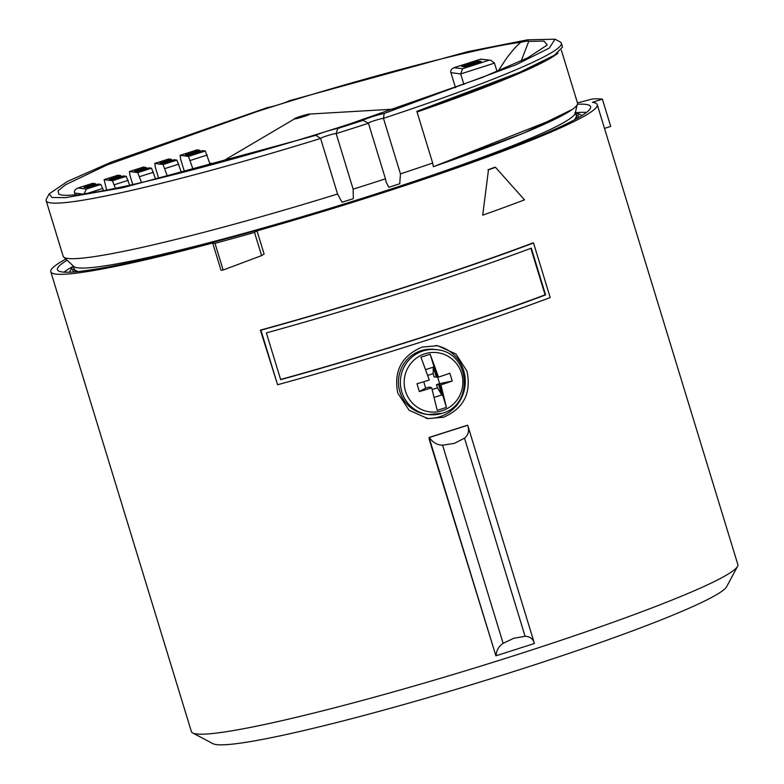 <?xml version="1.0" encoding="UTF-8"?>
<svg xmlns="http://www.w3.org/2000/svg" width="784" height="784" viewBox="0 0 784 784"><rect width="100%" height="100%" fill="white"/><g stroke="black" fill="none" stroke-linecap="round" stroke-linejoin="round"><path stroke-width="1.18" d="M503.142 643.311L513.922 638.215L525.084 636.294C529.994 636.432 533.11 638.833 534.423 643.488L496.145 655.738C496.292 650.612 498.624 646.467 503.142 643.311L442.578 445.204L454.348 443.362L464.52 438.187L525.084 636.294M496.145 655.738A12.26 0.941 -17 0 1 495.87 655.728L429.338 439.755L429.064 437.472L467.538 425.202A12.26 0.941 163 0 1 467.705 425.242L534.423 643.488M495.87 655.728L429.064 437.472M429.152 437.482A12.26 0.941 -17 0 0 429.416 437.492L467.705 425.242C469.459 430.632 468.391 434.944 464.52 438.187M442.578 445.204C437.021 444.979 432.641 442.411 429.416 437.492M577.142 104.889L575.211 113.18A262.415 20.208 163 0 1 371.645 195.314A262.415 20.208 163 0 1 73.814 266.472L63.68 257.054A269.363 20.747 163 0 1 63.151 256.241L46.168 200.684A269.363 20.747 163 0 1 46.462 198.92L49.176 193.854L67.444 181.427L111.348 162.082L267.413 107.565A12.26 0.941 -17 0 0 280.153 104.223A12.26 0.941 -17 0 0 289.257 100.754L467.725 51.656L527.465 39.827L555.023 39.2L549.329 48.059L516.029 64.749L384.18 113.474A12.26 0.941 -17 0 0 372.596 116.61A12.26 0.941 -17 0 0 363.11 120.383L337.718 128.507A12.26 0.941 -17 0 0 324.978 131.849A12.26 0.941 -17 0 0 315.874 135.318L123.019 187.67L65.572 197.656L51.891 197.49L49.176 193.854M572.34 109.417L523.879 133.064L433.385 166.727L432.66 163.033A269.363 20.747 163 0 1 400.457 173.901L399.742 183.73L388.805 187.317L386.169 182.045L385.444 178.83A269.363 20.747 163 0 1 369.391 184.005A269.363 20.747 163 0 1 353.143 189.16L353.329 198.675L341.981 202.203L337.581 194.02A269.363 20.747 163 0 1 63.68 257.054M368.186 123.147A8.173 0.627 163 0 1 374.527 120.609A8.173 0.627 163 0 1 383.474 118.345L400.457 173.901M399.742 183.73L388.805 187.317M384.18 113.474L383.474 118.345A269.363 20.747 163 0 0 561.344 43.179A269.363 20.747 163 0 0 560.109 41.885L555.023 39.2M385.444 178.83L368.46 123.274A269.363 20.747 163 0 1 352.408 128.449A269.363 20.747 163 0 1 336.16 133.603L353.143 189.16M368.46 123.274L363.11 120.383M77.979 271.568L73.598 269.431L73.912 267.667M574.897 112.631L578.171 113.513L578.259 117.727M577.847 113.357L575.534 114.101M575.799 114.229L577.053 115.513L574.613 119.736M73.833 271.94L71.55 268.402L73.441 266.139L74.843 270.725M586.491 112.416A278.761 21.472 -17 0 0 575.456 112.71M73.353 266.217A278.761 21.472 -17 0 0 64.033 272.146M67.091 260.219A278.761 21.472 -17 0 0 57.428 269.686A278.761 21.472 -17 0 0 374.36 194.932A278.761 21.472 -17 0 0 590.597 106.683A278.761 21.472 -17 0 0 577.445 104.223M577.377 102.606A285.709 22.001 163 0 1 579.552 102.41L592.42 98.98A296.342 22.824 163 0 1 602.377 99.127L592.4 102.322A285.709 22.001 163 0 1 597.241 104.654A285.709 22.001 163 0 1 375.614 195.098A285.709 22.001 163 0 1 257.005 230.839L254.516 232.427A296.342 22.824 163 0 1 214.992 243.324L212.68 243.011A285.709 22.001 163 0 1 50.784 271.715A285.709 22.001 163 0 1 65.836 259.063M403.858 287.463A285.709 22.001 -17 0 0 533.012 242.893L533.522 242.962A288.159 22.197 163 0 1 404.299 287.522A288.159 22.197 163 0 1 260.915 330.182L260.396 330.113A285.709 22.001 -17 0 0 403.858 287.463M422.086 347.087L437.619 345.695L455.876 353.947L466.931 371.057C471.556 393.019 463.756 408.415 443.528 417.245L427.848 418.617L409.13 410.306L397.821 393.166C393.49 371.234 401.575 355.877 422.086 347.087M50.784 271.715L191.384 731.59A285.709 22.001 -17 0 0 192.697 732.962A285.709 22.001 -17 0 0 516.215 654.973A285.709 22.001 -17 0 0 737.519 566.401A285.709 22.001 -17 0 0 737.832 564.519L597.241 104.654M487.991 169.785A285.709 22.001 -17 0 0 494.949 167.227L495.439 167.296A288.159 22.197 163 0 1 488.471 169.844L482.728 215.169A288.159 22.197 -17 0 0 524.516 199.851L495.439 167.296M192.697 732.962L213.023 743.693A269.363 20.747 -17 0 0 518.028 670.163A269.363 20.747 -17 0 0 726.66 586.657L737.519 566.401M257.005 230.839L264.1 254.026L261.601 255.613L223.156 270.01L221.019 270.294L212.68 243.011M260.915 330.182L277.595 384.748L260.396 330.113M277.595 384.748A288.159 22.197 -17 0 0 420.979 342.089A288.159 22.197 -17 0 0 550.201 297.528L533.522 242.962M405.495 291.423A288.159 22.197 -17 0 0 531.297 248.146L545.595 294.911A288.159 22.197 163 0 1 419.793 338.188A288.159 22.197 163 0 1 280.662 379.672L266.364 332.906A288.159 22.197 -17 0 0 405.495 291.423M488.471 169.844L482.728 215.169M254.516 232.427L261.601 255.613M602.377 99.127L610.716 126.41L604.493 128.4M214.992 243.324L223.156 270.01M280.603 379.485A285.709 22.001 -17 0 0 419.342 338.129A285.709 22.001 -17 0 0 545.086 294.843L545.595 294.911M545.086 294.843L530.856 248.312M337.786 194.755L320.597 138.464A269.363 20.747 163 0 1 46.168 200.684M337.718 128.507L336.16 133.603A8.173 0.627 163 0 0 326.908 135.838A8.173 0.627 163 0 0 320.568 138.425A8.173 0.627 163 0 0 320.597 138.464L315.874 135.318M341.981 202.203L353.329 198.675M521.174 60.976L528.739 41.376L544.037 41.121L547.252 45.002L527.789 57.781L482.238 77.498L348.86 124.235C246.46 157.408 123.294 189.297 84.417 193.717C79.066 194.961 76.391 195.285 76.391 194.697L76.499 194.893M76.391 194.785L76.391 194.697C69.864 195.363 65.013 195.49 61.818 195.059L58.869 194.314L58.026 190.845L65.611 184.71L106.987 165.003L256.27 111.838C356.759 79.272 480.817 46.952 520.713 42.356C516.832 45.55 512.109 50.862 506.542 58.3L498.065 71.099M294.5 118.903C292.167 118.796 308.249 113.651 309.67 114.052C312.012 114.16 295.931 119.305 294.5 118.903L220.912 162.298M528.739 41.376A22.481 1.735 -17 0 0 528.739 41.287A22.481 1.735 -17 0 0 520.713 42.356M559.962 116.698L433.415 166.708M432.66 163.033L416.863 111.367L524.751 70.384L553.759 55.889L562.53 47.079L561.344 43.179M395.009 109.064L309.67 114.052M557.973 53.067A267.315 20.59 -17 0 1 417.049 111.985L507.816 78.135L555.876 54.537M433.366 166.639L433.493 166.629A267.315 20.59 -17 0 0 577.504 103.018L561.334 50.117M433.493 166.629L433.121 165.404M442.068 413.305A32.703 32.154 -82.4 0 1 428.201 414.54L426.251 414.275A32.703 32.154 -82.4 0 1 399.879 391.696A32.703 32.154 -82.4 0 1 434.934 349.458L436.884 349.723C470.165 352.212 474.438 405.073 442.156 413.305L428.201 414.54A32.703 32.154 -82.4 0 1 401.82 391.961A32.703 32.154 -82.4 0 1 423.007 350.948A32.703 32.154 -82.4 0 1 436.884 349.723M424.82 353.819A29.831 29.331 -82.4 0 1 461.541 373.292A29.831 29.331 -82.4 0 1 442.215 410.708A29.831 29.331 -82.4 0 1 405.495 391.226A29.831 29.331 -82.4 0 1 424.82 353.819M446.429 407.406L439.491 384.709L440.902 384.895L446.429 407.406L437.217 410.355L431.69 387.845L430.279 387.659L431.161 387.776M423.732 381.759L425.673 388.119L419.362 391.559A52.979 4.077 -17 0 0 431.69 387.845M419.362 391.559L416.98 383.768A52.979 4.077 -17 0 0 429.299 380.054L420.959 357.171L430.171 354.221L438.521 377.104A52.979 4.077 -17 0 0 449.849 373.253L452.231 381.044L439.628 383.65L436.492 384.65L439.491 384.709M440.902 384.895A52.979 4.077 -17 0 0 452.231 381.044M438.521 377.104L437.109 376.918L430.171 354.221M438.726 384.954L441.784 394.96L434.287 397.361M425.751 369.568L433.287 367.147L436.345 377.163L434.101 376.859L433.131 373.674L427.77 375.389M437.109 376.918L436.345 377.163M431.043 387.414L428.809 387.11L425.673 388.119M432.17 389.53L437.462 387.835L436.492 384.65M437.59 376.977L439.628 383.65M441.784 394.96L437.462 387.835M433.287 367.147L433.131 373.674M463.922 84.554L460.678 73.941L462.589 68.718L453.965 67.708L480.67 59.163L454.318 67.61C451.3 68.963 450.173 70.638 450.927 72.638L455.533 87.7M480.67 59.163L490.745 60.25L494.469 63.132L497.036 71.53M464.383 66.865L461.727 66.513L478.622 61.103L481.278 61.466L464.383 66.865M478.122 62.475L478.622 61.103M480.425 59.261L490.745 60.25M103.478 190.551L100.901 184.436L86.309 189.101L78.037 187.993C75.029 189.356 73.892 191.022 74.656 193.021L75.205 194.814M86.309 189.101L84.26 193.746M100.901 184.436L98.098 184.054L86.573 187.739L83.917 187.386L95.432 183.701L92.63 183.329L77.685 188.091L92.532 183.358M95.942 184.75L95.432 183.701M106.595 189.963L104.145 179.644L112.416 180.751L115.405 188.209M104.096 179.644L117.972 175.214L104.096 179.644M129.654 185.181L126.244 176.322L123.431 175.949L111.916 179.634L109.26 179.281L120.775 175.596L117.972 175.214M121.285 176.635L120.775 175.596M132.751 184.505L129.938 175.332L129.487 171.529L137.759 172.637L141.483 182.515M143.256 167.11L129.438 171.539L143.217 167.139M155.644 179.183L151.577 168.217L148.774 167.845L137.259 171.529L134.603 171.167L146.118 167.482L143.315 167.11M146.618 168.531L146.118 167.482M158.711 178.438L155.281 167.227L154.83 163.425L163.101 164.532L167.404 176.302M168.599 159.005L154.781 163.425L168.56 159.034M181.496 172.754L176.919 160.112L174.117 159.73L162.602 163.415L159.936 163.062L171.461 159.377L168.658 159.005M171.961 160.426L171.461 159.377M185.494 171.725L184.436 171.588L180.624 159.113L180.173 155.32L188.444 156.428L193.217 169.716M181.437 172.549L184.436 171.588M197.009 149.92L180.114 155.32L196.97 149.94M210.367 165.159L205.339 151.018L202.527 150.646L187.935 155.31L185.279 154.958L199.871 150.283L197.068 149.911M200.381 151.332L199.871 150.283M209.847 163.454L216.139 163.601M426.035 418.323A36.789 36.172 97.6 0 0 438.383 417.176A36.789 36.172 97.6 0 0 463.677 370.616A36.789 36.172 97.6 0 0 435.816 345.499M488.697 60.368L462.589 68.718M494.469 63.132L460.678 73.941L450.927 72.638M82.722 194.099L74.656 193.021M102.831 188.425L87.886 193.207M126.244 176.322L112.416 180.751M128.174 180.32L114.346 184.74M151.577 168.217L137.759 172.637M153.507 172.215L139.689 176.635M176.919 160.112L163.101 164.532M178.85 164.111L165.032 168.531M205.339 151.018L188.444 156.428M207.26 155.016L190.375 160.416M210.543 163.229L215.188 163.856M576.74 117.277L575.329 112.671M578.171 113.513L581.963 115.522M71.55 268.402L69.521 272.185"/></g></svg>
